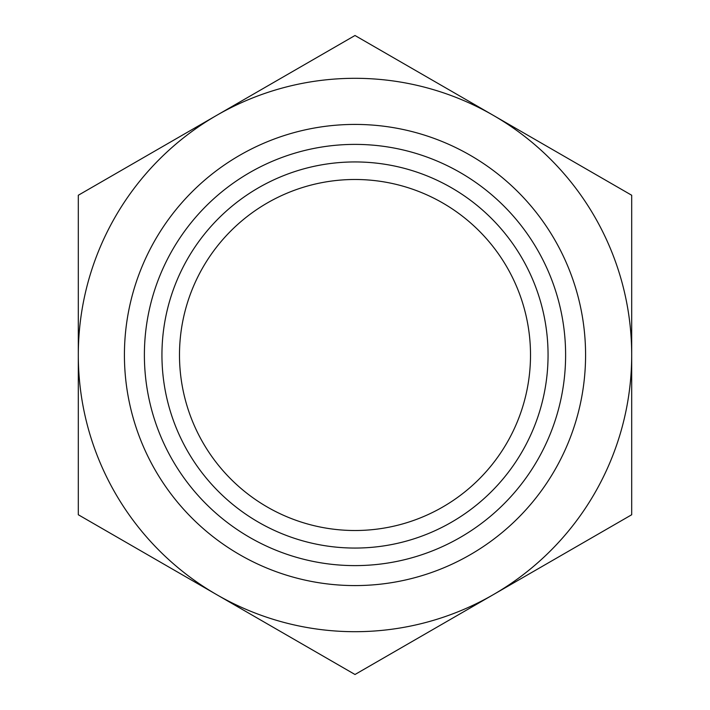<?xml version="1.0" encoding="UTF-8"?>
<svg xmlns="http://www.w3.org/2000/svg" width="710" height="710" viewBox="0 0 710 710"><rect width="100%" height="100%" fill="white"/><g stroke="black" fill="none" stroke-linecap="round" stroke-linejoin="round"><path stroke-width="1.06" d="M179.488 355A175.512 175.512 0 0 1 355 179.488A175.512 175.512 0 0 1 530.512 355A175.512 175.512 0 0 1 355 530.512A175.512 175.512 0 0 1 179.488 355M548.058 355A193.058 193.058 0 0 0 355 161.942A193.058 193.058 0 0 0 161.942 355A193.058 193.058 0 0 0 355 548.058A193.058 193.058 0 0 0 548.058 355M144.387 355A210.613 210.613 0 0 1 355 144.387A210.613 210.613 0 0 1 565.613 355A210.613 210.613 0 0 1 355 565.613A210.613 210.613 0 0 1 144.387 355M355 144.387A210.613 210.613 0 0 1 565.613 355A210.613 210.613 0 0 1 355 565.613A210.613 210.613 0 0 1 144.387 355A210.613 210.613 0 0 1 355 144.387M355 124.419A230.581 230.581 0 0 1 585.581 355A230.581 230.581 0 0 1 355 585.581A230.581 230.581 0 0 1 124.419 355A230.581 230.581 0 0 1 355 124.419M355 631.696A276.696 276.696 0 0 0 493.343 115.375A276.696 276.696 0 0 0 78.304 355A276.696 276.696 0 0 0 355 631.696M355 674.5L631.696 514.75L631.696 195.25L355 35.5L78.304 195.25L78.304 514.75L355 674.5"/></g></svg>
